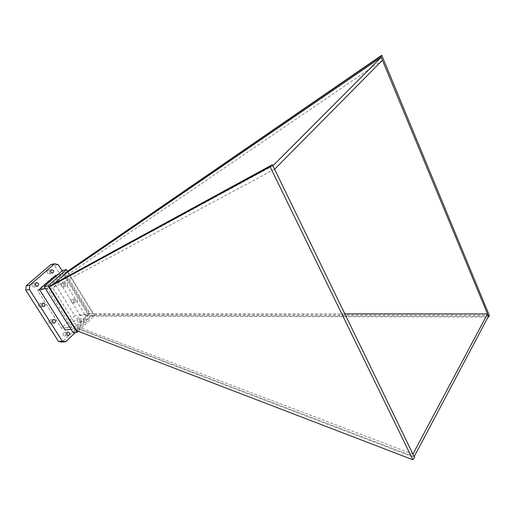<?xml version="1.0" encoding="UTF-8"?>
<svg xmlns="http://www.w3.org/2000/svg" width="515" height="515" viewBox="0 0 515 515"><rect width="100%" height="100%" fill="white"/><g stroke="black" fill="none" stroke-linecap="round" stroke-linejoin="round"><path stroke-width="0.39" stroke-dasharray="2.58 1.93" d="M489.25 315.277L93.389 314.498L66.969 271.334M412.927 454.088L76.838 326.471L61.452 328.229L37.569 290.46L51.526 278.267L74.772 315.663L61.452 328.229M274.592 169.229L52.755 287.879L76.838 326.471L90.177 313.68L74.772 315.663M344.812 313.828L90.177 313.68L66.744 275.474L51.526 278.267M382.445 60.236L66.744 275.474L52.755 287.879L37.569 290.46M272.924 165.798L51.532 285.922L51.14 285.284M73.169 332.78L90.672 315.94L62.688 270.343M88.033 314.536L72.763 329.156L47.032 288.11L63.094 273.967L88.033 314.536L80.288 315.528L65.032 330.012M488.465 316.262L91.316 315.541L91.683 316.139L93.389 314.498M91.316 315.541L78.01 328.351L78.383 328.956L414.581 457.487M76.619 330.656L78.383 328.956M54.043 283.707L51.532 285.922M78.203 331.261L94.567 315.45L67.401 271.038M94.567 315.45L90.672 315.94M71.012 329.349L72.763 329.156M45.307 288.406L47.032 288.11M57.32 275.042L63.094 273.967M55.453 275.39L80.288 315.528M50.966 264.504L54.493 265.373L85.496 315.682L85.155 319.86L62.025 342.076M32.175 286.218C31.557 284.782 31.846 283.81 33.057 283.295C35.265 284.183 35.49 285.426 33.745 287.016L32.175 286.218M77.52 321.733C76.935 320.285 77.237 319.332 78.422 318.862C80.398 319.841 80.54 321.045 78.847 322.467L77.52 321.733M47.348 273.117C46.775 271.778 47.039 270.864 48.133 270.388C50.2 271.199 50.431 272.371 48.835 273.883L47.348 273.117M63.326 335.271C62.746 333.842 63.062 332.902 64.259 332.445C66.203 333.43 66.319 334.602 64.613 335.973L63.326 335.271M71.405 302.299C70.845 300.934 71.122 300.02 72.235 299.563C74.173 300.457 74.34 301.61 72.744 303.02L71.405 302.299M38.767 306.38C38.168 304.977 38.471 304.03 39.661 303.554C41.734 304.462 41.908 305.653 40.196 307.127L38.767 306.38M61.362 286.198C60.776 284.789 61.053 283.842 62.199 283.359C64.272 284.241 64.484 285.445 62.83 286.971L61.362 286.198M49.163 322.834C48.552 321.354 48.874 320.369 50.129 319.879C52.221 320.871 52.376 322.107 50.573 323.587L49.163 322.834M65.109 285.555C64.517 284.145 64.793 283.199 65.939 282.703C68.019 283.598 68.231 284.808 66.577 286.34L65.109 285.555M75.171 301.745C74.604 300.374 74.881 299.46 75.995 298.996C77.932 299.897 78.106 301.05 76.51 302.472L75.171 301.745M62.064 270.884L89.282 315.199L88.941 319.397L75.299 332.555M81.299 321.276C80.713 319.821 81.016 318.862 82.2 318.392C84.183 319.377 84.325 320.588 82.632 322.017L81.299 321.276M54.493 265.373L58.221 264.633M85.496 315.682L89.282 315.199M85.155 319.86L88.941 319.397M414.176 456.663L78.01 328.351M91.683 316.139L488.065 317.015M33.745 287.016L37.453 286.366M33.057 283.295L36.765 282.626M78.847 322.467L82.632 322.017M78.422 318.862L82.2 318.392M48.835 273.883L52.562 273.182M48.133 270.388L51.854 269.66M64.613 335.973L68.386 335.58M64.259 332.445L68.038 332.033M72.744 303.02L76.51 302.472M72.235 299.563L75.995 298.996M40.196 307.127L43.929 306.58M39.661 303.554L43.389 302.987M62.83 286.971L66.577 286.34M62.199 283.359L65.939 282.703M50.573 323.587L54.333 323.13M50.129 319.879L53.882 319.403"/><path stroke-width="0.77" d="M412.856 459.753L76.619 330.656L49.273 286.932L51.14 285.284L272.384 164.684L414.581 457.487L412.856 459.753L270.137 166.789L49.273 286.932M381.731 55.247L65.173 272.918L380.81 56.29L381.731 55.247L489.25 315.277L488.774 317.015L488.465 316.262L414.176 456.663M380.81 56.29L382.445 60.236L274.592 169.229M65.173 272.918L65.559 273.542L381.209 57.255L272.924 165.798M382.445 60.236L488.465 316.262M344.812 313.828L487.493 313.918L412.927 454.088M67.401 271.038L66.525 269.603L62.688 270.343L44.155 286.572L73.169 332.78L77.057 332.368L78.203 331.261M65.559 273.542L54.043 283.707M66.525 269.603L47.985 285.902L77.057 332.368M47.985 285.902L44.155 286.572M45.307 288.406L39.41 289.417L65.032 330.012L71.012 329.349M39.41 289.417L55.453 275.39L57.32 275.042M75.299 332.555L65.804 341.709L62.025 342.076L58.51 341.477L25.75 290.138L26.175 285.741L50.966 264.504L54.68 263.751L58.221 264.633L62.064 270.884M51.069 272.409C50.496 271.057 50.753 270.143 51.854 269.66C53.921 270.484 54.152 271.656 52.562 273.182L51.069 272.409M35.883 285.561C35.265 284.119 35.554 283.141 36.765 282.626C38.979 283.52 39.204 284.769 37.453 286.366L35.883 285.561M65.804 341.709L62.283 341.11L29.452 289.494L29.876 285.078L54.68 263.751M67.105 334.872C66.525 333.437 66.834 332.49 68.038 332.033C69.982 333.025 70.098 334.209 68.386 335.58L67.105 334.872M42.494 305.833C41.895 304.417 42.198 303.47 43.389 302.987C45.468 303.901 45.642 305.099 43.929 306.58L42.494 305.833M52.916 322.371C52.298 320.877 52.62 319.892 53.882 319.403C55.98 320.401 56.129 321.643 54.333 323.13L52.916 322.371M25.75 290.138L29.452 289.494M58.51 341.477L62.283 341.11M26.175 285.741L29.876 285.078M272.384 164.684L270.137 166.789M488.065 317.015L488.774 317.015"/></g></svg>
